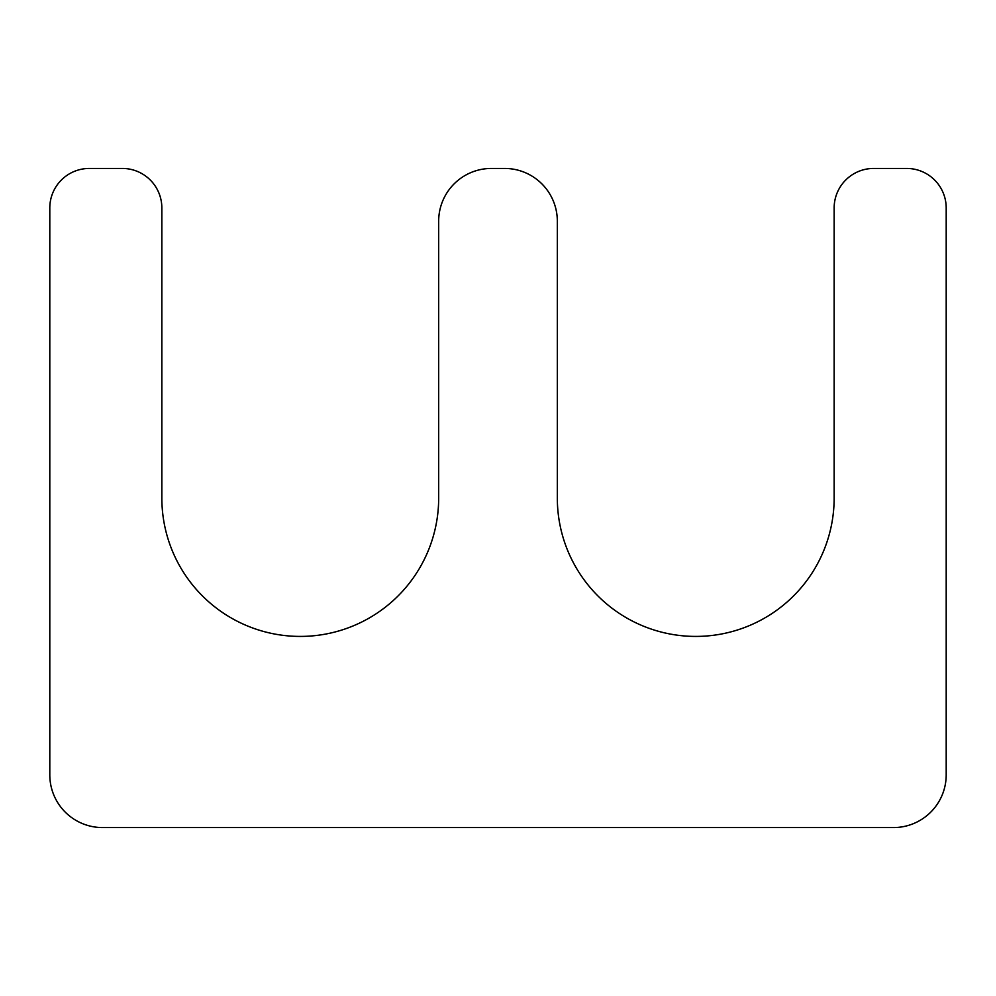 <?xml version="1.0" encoding="UTF-8"?>
<svg xmlns="http://www.w3.org/2000/svg" width="996" height="996" viewBox="0 0 996 996"><rect width="100%" height="100%" fill="white"/><g stroke="black" fill="none" stroke-linecap="round" stroke-linejoin="round"><path stroke-width="1.49" d="M504.586 168.436L491.414 168.436A52.726 52.726 0 0 0 438.676 221.174L438.676 498A138.419 138.419 0 0 1 300.269 636.419A138.419 138.419 0 0 1 161.85 498L161.85 207.99A39.541 39.541 0 0 0 122.309 168.436L89.341 168.436A39.541 39.541 0 0 0 49.8 207.99L49.8 774.826A52.726 52.726 0 0 0 102.526 827.564L893.474 827.564A52.726 52.726 0 0 0 946.2 774.826L946.2 207.99A39.541 39.541 0 0 0 906.659 168.436L873.691 168.436A39.541 39.541 0 0 0 834.15 207.99L834.15 498A138.419 138.419 0 0 1 695.731 636.419A138.419 138.419 0 0 1 557.324 498L557.324 221.174A52.726 52.726 0 0 0 504.586 168.436"/></g></svg>
